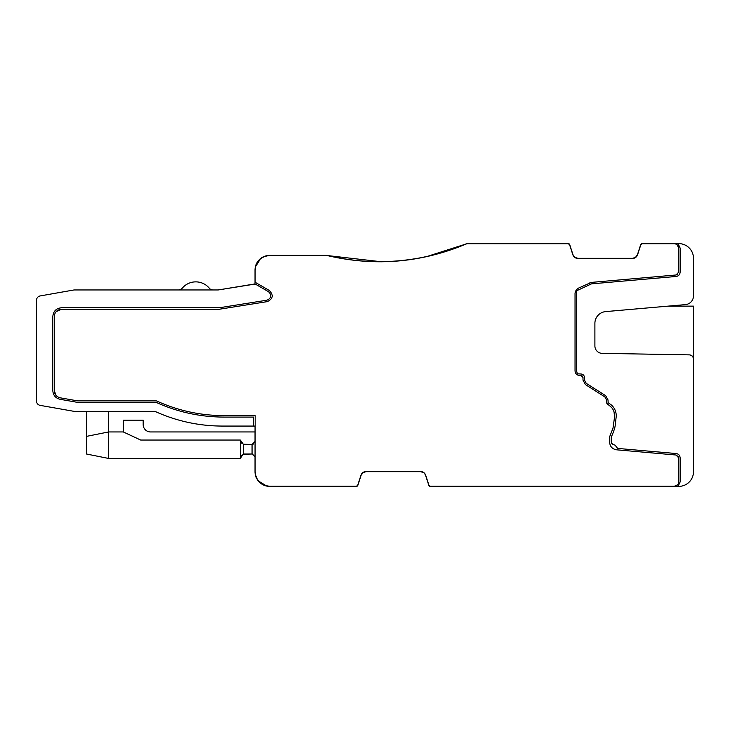 <?xml version="1.0" encoding="UTF-8"?>
<svg xmlns="http://www.w3.org/2000/svg" width="730" height="730" viewBox="0 0 730 730"><rect width="100%" height="100%" fill="white"/><g stroke="black" fill="none" stroke-linecap="round" stroke-linejoin="round"><path stroke-width="1.09" d="M678.781 486.381L678.051 486.381L680.114 481.983L680.114 457.801C679.904 455.383 678.608 453.96 676.217 453.549L617.644 448.421L615.034 445.09C612.598 444.616 611.329 443.575 611.211 441.978L611.211 437.142A59.623 59.623 0 0 0 614.532 428.601A19.117 19.117 0 0 0 615.226 425.225L616.129 417.231A14.089 14.089 0 0 0 610.983 404.685L608.154 402.759L608.008 399.912L605.699 395.696L586.254 383.359L584.465 380.111L584.465 377.51C584.255 375.366 583.078 374.189 580.934 373.979L577.311 373.833L576.627 370.886L576.627 290.759L591.501 283.861L676.217 276.451C678.608 276.04 679.904 274.617 680.114 272.199L680.114 248.018L678.051 243.619L642.108 243.619L678.781 243.619A14.7 14.7 0 0 1 693.482 258.32L693.482 295.842A8.815 8.815 0 0 1 685.443 304.62L605.654 311.601A11.79 11.79 0 0 0 594.895 323.344L594.895 345.974A7.373 7.373 0 0 0 602.14 353.347L689.166 354.862A4.398 4.398 0 0 1 693.482 359.26L693.5 414.886A2.947 2.947 0 0 0 693.482 414.594L693.5 414.886A2.947 2.947 0 0 0 693.482 414.594L693.482 433.547A2.947 2.947 0 0 0 693.5 433.255L693.5 471.68A14.7 14.7 0 0 1 678.781 486.381L430.226 486.381A1.46 1.46 0 0 1 428.838 485.377L425.407 474.865M266.998 300.185C271.423 298.086 271.943 295.267 268.558 291.726L255.026 283.915L218.224 289.956L74.442 289.956L178.704 289.956A4.417 4.417 0 0 0 182.117 288.341A17.657 17.657 0 0 1 209.446 288.341A4.417 4.417 0 0 0 212.868 289.956L74.442 289.956A4.417 4.417 0 0 0 73.675 290.02L40.15 295.933A4.417 4.417 0 0 0 36.5 300.285L36.5 401.026A4.417 4.417 0 0 0 40.15 405.369L73.675 411.282A4.417 4.417 0 0 0 74.442 411.355L154.952 411.355A161.859 161.859 0 0 0 222.385 426.065L253.684 426.065L253.684 417.085L223.855 417.085C200.239 417.003 177.682 412.094 156.165 402.385L77.572 402.376L60.006 399.274C55.553 398.151 53.162 395.304 52.834 390.723L52.834 316.446C53.345 311.172 56.246 308.279 61.512 307.759L219.392 307.759L266.998 300.185M340.609 486.381L269.726 486.381A14.7 14.7 0 0 1 255.026 471.68L255.026 426.065L253.684 426.065M269.726 255.391L277.82 255.391L269.726 255.391A14.7 14.7 0 0 0 255.026 270.091L255.026 283.915M219.392 307.759L219.995 307.704M60.006 399.274C55.553 398.151 53.162 395.304 52.834 390.723L52.834 316.446C53.345 311.172 56.246 308.279 61.512 307.759M77.572 402.376L60.307 399.328M223.855 417.085C200.239 417.003 177.682 412.094 156.165 402.385M253.684 417.085L224.457 417.085M337.616 257.818L337.616 257.818A8.815 8.815 0 0 0 336.192 257.407A220.734 220.734 0 0 0 466.753 243.619L568.314 243.619A1.46 1.46 0 0 1 569.701 244.623L573.132 255.135M336.192 257.407A220.734 220.734 0 0 1 327.113 255.391L325.835 255.527M279.782 255.527A14.7 14.7 0 0 0 277.82 255.391L327.113 255.381A220.715 220.715 0 0 0 336.192 257.389A8.833 8.833 0 0 1 336.685 257.498M356.432 486.381A1.46 1.46 0 0 0 357.81 485.377L361.268 474.728A0.721 0.721 0 0 0 361.304 474.509L361.304 474.409M642.108 243.619A1.46 1.46 0 0 0 640.73 244.623L637.272 255.272A0.721 0.721 0 0 0 637.235 255.491L637.235 255.591M108.597 411.355L108.597 431.95L123.315 431.95L123.315 420.179L143.18 420.179L143.18 424.595A7.355 7.355 0 0 0 150.535 431.95L255.026 431.95L255.026 471.68M86.532 411.355L74.442 411.355L86.532 411.355L74.442 411.355L86.532 411.355L86.532 454.024L108.597 458.44L240.279 458.44L240.279 440.044L140.671 440.044L123.315 431.95M253.137 454.215L252.069 454.005L255.007 456.661L255.007 471.68A14.719 14.719 0 0 0 269.726 486.39L356.432 486.39A1.469 1.469 0 0 0 357.828 485.377L361.24 474.865M253.137 444.269L252.069 444.47L254.962 442.115M423.582 472.611L420.635 471.68C423.062 471.836 424.696 473.022 425.526 475.239L425.526 475.239C424.705 473.013 423.071 471.817 420.635 471.662L366.022 471.662C363.586 471.836 361.952 473.022 361.122 475.239L361.122 475.239C361.943 473.003 363.586 471.817 366.022 471.662L363.065 472.611M693.482 358.904A4.417 4.417 0 0 1 693.5 359.26L693.482 471.68A14.719 14.719 0 0 1 678.781 486.39L430.226 486.39A1.469 1.469 0 0 1 428.82 485.377M574.957 257.389L577.904 258.32C575.477 258.165 573.844 256.978 573.014 254.761L573.014 254.761C573.835 256.987 575.468 258.183 577.904 258.338L632.518 258.338C634.954 258.165 636.578 256.978 637.418 254.761L637.418 254.761C636.596 256.996 634.954 258.183 632.518 258.338L635.465 257.389M86.532 436.367L108.597 431.95L108.597 458.44M693.5 306.144L693.5 356.103L693.482 306.144L668.069 306.144M693.5 356.103L693.5 358.248L693.482 356.103L692.14 356.103M255.007 441.513L252.069 444.46L243.236 444.223A4.417 4.417 0 0 0 244.705 444.46A4.417 4.417 0 0 1 243.236 444.205A4.417 4.417 0 0 0 244.705 444.46L252.069 444.46L252.069 454.005L243.236 454.261L240.298 458.084M240.298 458.431L243.236 454.279A4.417 4.417 0 0 1 244.705 454.024L252.069 454.005L255.007 456.962L252.069 454.024M240.298 440.391L243.236 444.223L244.705 444.47M240.279 440.199L243.236 444.223L243.236 454.279M240.645 456.688L241.548 455.337L240.645 456.688M612.342 444.05L611.211 441.978M255.026 431.95L150.535 431.95L255.007 431.95L150.535 431.95L255.007 431.95L255.007 441.805M325.854 255.381L269.726 255.381A14.719 14.719 0 0 0 255.007 270.091L255.007 284.07L218.224 289.956L74.442 289.956L218.224 289.956L255.007 284.07M36.5 300.285L36.5 335.207L36.5 300.285M36.5 372.729L36.5 401.026L36.5 372.729M73.675 290.02L40.15 295.933L73.675 290.02M143.18 424.595L143.18 420.179L123.315 420.179L143.18 420.179L143.18 424.595L143.18 420.179L123.315 420.179L143.18 420.179L143.18 424.595M637.299 255.135L640.712 244.623A1.469 1.469 0 0 1 642.108 243.61L678.781 243.61A14.719 14.719 0 0 1 693.5 258.32L693.482 291.425M693.482 296.353A8.833 8.833 0 0 0 693.5 295.842L693.5 258.32M466.899 243.619L466.744 243.61A220.715 220.715 0 0 1 336.192 257.389M466.899 243.61L568.314 243.61A1.469 1.469 0 0 1 569.719 244.623M240.973 442.389L240.663 441.805M277.82 255.381A14.719 14.719 0 0 1 278.477 255.391M693.5 359.26L693.482 358.248M420.635 471.68L366.022 471.68M577.904 258.32L632.518 258.32M240.663 456.679L241.575 455.328M240.298 440.044L243.236 444.205M255.026 284.07L218.224 289.956M269.726 486.381L296.927 486.381M357.81 485.377L361.104 475.23L363.075 472.593M693.482 370.147L693.482 373.833M693.482 439.305L693.482 471.68M640.73 244.623L637.427 254.77L635.465 257.407M240.645 441.796L241.548 443.147M606.539 402.12L607.935 404.566C612.698 407.367 614.906 411.528 614.551 417.049L613.008 428.145L609.623 436.777L609.623 442.234C609.988 446.55 612.297 449.069 616.558 449.808L676.089 455.018L678.635 457.801L678.635 481.983C678.389 484.574 676.966 485.998 674.374 486.244L430.226 486.244L428.966 485.331L425.672 475.193C424.778 472.885 423.099 471.662 420.635 471.534L366.022 471.534C363.549 471.662 361.87 472.885 360.985 475.193L357.691 485.331L356.432 486.244L269.726 486.244C260.875 485.386 256.02 480.532 255.153 471.68L255.153 415.616L223.855 415.616C200.339 415.543 177.892 410.643 156.485 400.907L77.699 400.898L60.262 397.823C56.566 396.901 54.577 394.529 54.303 390.723L54.303 316.446C54.732 312.066 57.132 309.657 61.512 309.228L219.392 309.228L267.235 301.636C273.084 298.862 273.768 295.13 269.297 290.458L255.153 282.291L255.153 270.091C256.02 261.24 260.875 256.385 269.726 255.527L327.113 255.527C374.955 266.751 421.52 262.827 466.808 243.747L568.314 243.756L569.573 244.669L572.867 254.806C573.762 257.115 575.441 258.338 577.904 258.466L632.518 258.466C634.99 258.338 636.669 257.115 637.555 254.806L640.849 244.669L642.108 243.756L674.374 243.756C676.966 244.002 678.389 245.426 678.635 248.018L678.635 272.199L676.089 274.982L591.373 282.401L578.023 288.323L576.034 290.312L575.039 293.104L575.039 370.886C575.313 373.66 576.837 375.174 579.602 375.448L580.934 375.448L582.996 377.51L582.996 380.12L585.451 384.591L604.896 396.928L606.539 399.912L606.812 403.316M606.685 403.006L611.941 407.897M614.049 411.884L614.551 417.049M613.647 425.043L613.556 425.754M613.081 427.917L612.853 428.656M582.996 380.12L585.451 384.591M610.536 434.825L609.632 436.75M582.303 375.968L582.996 377.51M615.089 449.534L616.558 449.808M578.151 375.211L577.339 374.846M575.203 372.09L575.039 370.886M677.841 455.849L678.635 457.801M575.322 291.845L575.039 293.104M677.559 484.811L674.374 486.244M578.023 288.323L576.034 290.312M591.373 282.401L589.84 282.811M425.672 475.193L423.911 472.675M677.96 274.024L676.089 274.982M366.022 471.534L363.084 472.42M677.203 244.833L678.635 248.018M266.404 485.861L258.602 481.088M632.518 258.466L635.456 257.58M572.867 254.806L574.629 257.325M223.855 415.616C200.339 415.543 177.883 410.643 156.485 400.907M56.155 395.55L54.303 390.723M269.726 255.527L327.113 255.527L381.635 261.787M425.964 256.823L466.808 243.747M56.128 311.655L61.512 309.228M255.546 266.769L260.318 258.968M219.392 309.228L220.113 309.173M267.235 301.636C273.084 298.862 273.768 295.13 269.297 290.458"/></g></svg>
